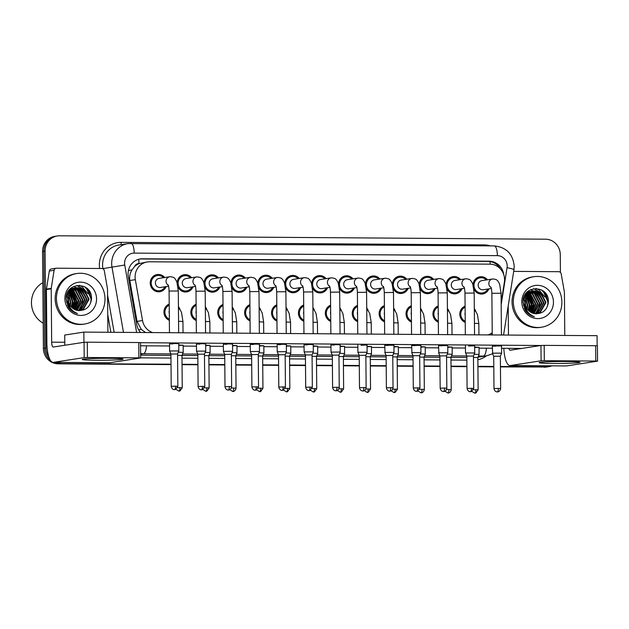 <?xml version="1.0" encoding="UTF-8"?>
<svg xmlns="http://www.w3.org/2000/svg" width="629" height="629" viewBox="0 0 629 629"><rect width="100%" height="100%" fill="white"/><g stroke="black" fill="none" stroke-linecap="round" stroke-linejoin="round"><path stroke-width="0.94" d="M438.342 322.197A8.688 8.248 -98.8 0 1 432.925 314.044A8.688 8.248 -98.8 0 1 438.201 305.961M411.437 322.009A8.688 8.248 -98.8 0 1 406.027 313.855A8.688 8.248 -98.8 0 1 411.295 305.773M384.539 321.82A8.688 8.248 -98.8 0 1 379.13 313.667A8.688 8.248 -98.8 0 1 384.398 305.584M357.642 321.631A8.688 8.248 -98.8 0 1 352.232 313.478A8.688 8.248 -98.8 0 1 357.5 305.395M330.744 321.443A8.688 8.248 -98.8 0 1 325.335 313.289A8.688 8.248 -98.8 0 1 330.602 305.207M303.846 321.262A8.688 8.248 -98.8 0 1 298.437 313.1A8.688 8.248 -98.8 0 1 303.705 305.018M276.949 321.073A8.688 8.248 -98.8 0 1 271.531 312.912A8.688 8.248 -98.8 0 1 276.807 304.837M250.043 320.884A8.688 8.248 -98.8 0 1 244.634 312.731A8.688 8.248 -98.8 0 1 249.902 304.648M223.146 320.696A8.688 8.248 -98.8 0 1 217.736 312.542A8.688 8.248 -98.8 0 1 223.004 304.46M196.248 320.507A8.688 8.248 -98.8 0 1 190.839 312.354A8.688 8.248 -98.8 0 1 196.106 304.271M169.35 320.318A8.688 8.248 -98.8 0 1 163.941 312.165A8.688 8.248 -98.8 0 1 169.209 304.082M465.24 322.386A8.688 8.248 -98.8 0 1 459.823 314.225A8.688 8.248 -98.8 0 1 465.098 306.142M461.993 288.68A8.688 8.248 -98.8 0 1 455.703 293.782A8.688 8.248 -98.8 0 1 447.046 289.073M435.095 288.491A8.688 8.248 -98.8 0 1 428.805 293.594A8.688 8.248 -98.8 0 1 420.148 288.884M408.19 288.302A8.688 8.248 -98.8 0 1 401.907 293.413A8.688 8.248 -98.8 0 1 393.251 288.695M381.292 288.113A8.688 8.248 -98.8 0 1 375.002 293.224A8.688 8.248 -98.8 0 1 366.353 288.507M354.394 287.925A8.688 8.248 -98.8 0 1 348.104 293.035A8.688 8.248 -98.8 0 1 339.456 288.318M327.497 287.744A8.688 8.248 -98.8 0 1 321.207 292.847A8.688 8.248 -98.8 0 1 312.558 288.129M300.599 287.555A8.688 8.248 -98.8 0 1 294.309 292.658A8.688 8.248 -98.8 0 1 285.66 287.94M273.701 287.367A8.688 8.248 -98.8 0 1 267.411 292.469A8.688 8.248 -98.8 0 1 258.755 287.76M246.804 287.178A8.688 8.248 -98.8 0 1 240.514 292.281A8.688 8.248 -98.8 0 1 231.857 287.571M219.898 286.989A8.688 8.248 -98.8 0 1 213.608 292.1A8.688 8.248 -98.8 0 1 204.96 287.382M193.001 286.8A8.688 8.248 -98.8 0 1 186.711 291.911A8.688 8.248 -98.8 0 1 178.062 287.194M166.103 286.612A8.688 8.248 -98.8 0 1 159.813 291.722A8.688 8.248 -98.8 0 1 150.237 283.074A8.688 8.248 -98.8 0 1 157.164 274.551A8.688 8.248 -98.8 0 1 164.704 277.523M488.89 288.868A8.688 8.248 -98.8 0 1 482.6 293.971A8.688 8.248 -98.8 0 1 473.951 289.254M501.164 302.415L504.372 282.232A15.332 14.546 81.2 0 0 504.568 279.575A15.332 14.546 81.2 0 0 489.873 264.156L149.521 261.79A15.332 14.546 81.2 0 0 147.32 261.947A15.332 14.546 81.2 0 0 135.337 279.661L142.539 320.546A15.332 14.546 81.2 0 0 152.674 332.584M134.504 266.641A15.332 14.546 -98.8 0 1 139.206 263.559L138.946 263.559A5.111 4.851 81.2 0 0 134.504 266.641L131.948 269.92C129.967 273.198 129.267 276.729 129.833 280.51L137.043 321.395L141.289 329.399L145.558 332.529M147.32 261.947L139.206 263.559M487.962 334.919A15.332 14.546 81.2 0 0 492.224 332.678M447.416 308.517A8.688 8.248 -98.8 0 1 449.043 311.591M420.518 308.328A8.688 8.248 -98.8 0 1 422.145 311.402M393.62 308.139A8.688 8.248 -98.8 0 1 395.248 311.213M366.723 307.958A8.688 8.248 -98.8 0 1 368.35 311.025M339.825 307.77A8.688 8.248 -98.8 0 1 341.453 310.836M312.928 307.581A8.688 8.248 -98.8 0 1 314.547 310.655M286.022 307.392A8.688 8.248 -98.8 0 1 287.65 310.467M259.124 307.204A8.688 8.248 -98.8 0 1 260.752 310.278M232.227 307.015A8.688 8.248 -98.8 0 1 233.854 310.089M205.329 306.826A8.688 8.248 -98.8 0 1 206.957 309.9M178.432 306.645A8.688 8.248 -98.8 0 1 180.059 309.712M474.321 308.705A8.688 8.248 -98.8 0 1 475.941 311.78M446.134 284.623A8.688 8.248 -98.8 0 1 453.053 276.611A8.688 8.248 -98.8 0 1 460.593 279.583M419.236 284.434A8.688 8.248 -98.8 0 1 426.155 276.422A8.688 8.248 -98.8 0 1 433.688 279.402M392.339 284.245A8.688 8.248 -98.8 0 1 399.258 276.233A8.688 8.248 -98.8 0 1 406.79 279.213M365.441 284.056A8.688 8.248 -98.8 0 1 372.36 276.045A8.688 8.248 -98.8 0 1 379.892 279.024M338.536 283.868A8.688 8.248 -98.8 0 1 345.463 275.864A8.688 8.248 -98.8 0 1 352.995 278.836M311.638 283.679A8.688 8.248 -98.8 0 1 318.557 275.675A8.688 8.248 -98.8 0 1 326.097 278.647M284.74 283.49A8.688 8.248 -98.8 0 1 291.659 275.486A8.688 8.248 -98.8 0 1 299.2 278.458M257.843 283.309A8.688 8.248 -98.8 0 1 264.762 275.298A8.688 8.248 -98.8 0 1 272.294 278.27M230.945 283.121A8.688 8.248 -98.8 0 1 237.864 275.109A8.688 8.248 -98.8 0 1 245.396 278.089M204.048 282.932A8.688 8.248 -98.8 0 1 210.967 274.92A8.688 8.248 -98.8 0 1 218.499 277.9M177.142 282.743A8.688 8.248 -98.8 0 1 184.069 274.731A8.688 8.248 -98.8 0 1 191.601 277.711M473.032 284.803A8.688 8.248 -98.8 0 1 479.951 276.799A8.688 8.248 -98.8 0 1 487.491 279.771M48.913 357.162A15.332 14.546 -98.8 0 1 45.956 348.01L45.107 251.018L43.833 251.215A15.332 14.546 -98.8 0 1 56.06 236.166A15.332 14.546 -98.8 0 0 43.833 251.215L44.683 348.207L43.833 251.215L42.56 251.411A15.332 14.546 -98.8 0 1 54.786 236.362L57.341 235.969A15.332 14.546 -98.8 0 1 59.543 235.804L545.563 239.193A15.332 14.546 -98.8 0 1 560.266 254.611L560.423 272.381M171.009 364.191L59.378 363.617A15.332 14.546 -98.8 0 1 53.701 362.375A15.332 14.546 -98.8 0 0 59.378 363.617L171.009 364.395L58.104 363.814A15.332 14.546 -98.8 0 1 43.401 348.403L42.56 251.411M50.32 360.26A15.332 14.546 -98.8 0 1 44.683 348.207A15.332 14.546 -98.8 0 0 50.32 360.26M551.853 365.85A15.332 14.546 -98.8 0 1 548.881 366.652A15.332 14.546 -98.8 0 1 546.68 366.809L500.44 366.699L545.406 367.006A15.332 14.546 -98.8 0 0 547.607 366.849A15.332 14.546 -98.8 0 1 545.406 367.006L500.448 366.904M493.796 366.652L477.922 366.542L493.796 366.652M466.899 366.463L451.024 366.353L466.899 366.463M440.001 366.275L424.127 366.164L440.001 366.275M413.104 366.086L397.229 365.976L413.104 366.086M386.206 365.897L370.332 365.787L386.206 365.897M359.308 365.708L343.434 365.598L359.308 365.708M332.403 365.528L316.529 365.41L332.403 365.528M305.505 365.339L289.631 365.229L305.505 365.339M278.608 365.15L262.733 365.04L278.608 365.15M251.71 364.962L235.836 364.851L251.71 364.962M224.812 364.773L208.938 364.663L224.812 364.773M197.915 364.584L182.04 364.474L197.915 364.584M548.881 366.652L546.334 367.045A15.332 14.546 -98.8 0 1 544.124 367.202M493.804 366.856L477.93 366.746M466.899 366.668L451.024 366.558M440.001 366.479L424.127 366.369M413.104 366.29L397.229 366.18M386.206 366.102L370.332 365.992M359.308 365.921L343.434 365.803M332.411 365.732L316.536 365.622M305.505 365.543L289.639 365.433M278.608 365.355L262.733 365.245M251.71 365.166L235.836 365.056M224.812 364.977L208.938 364.867M197.915 364.789L182.04 364.678M171.017 364.608L58.104 363.814M503.727 274.558A15.332 14.546 81.2 0 0 489.173 261.2L142.508 258.778A15.332 14.546 81.2 0 0 140.306 258.944A15.332 14.546 81.2 0 0 128.316 276.658L136.784 324.698A15.332 14.546 81.2 0 0 140.534 332.497M139.669 259.054A15.332 14.546 -98.8 0 1 141.226 258.975L487.9 261.397A15.332 14.546 -98.8 0 1 500.55 269.086M45.107 251.018A15.332 14.546 -98.8 0 1 57.341 235.969M60.651 363.42A15.332 14.546 -98.8 0 1 55.462 362.383M546.68 366.809L500.44 366.487M493.796 366.448L477.922 366.33M466.899 366.259L451.024 366.149M440.001 366.07L424.127 365.96M413.104 365.881L397.229 365.771M386.198 365.693L370.332 365.583M359.301 365.504L343.426 365.394M332.403 365.315L316.529 365.205M305.505 365.135L289.631 365.017M278.608 364.946L262.733 364.836M251.71 364.757L235.836 364.647M224.805 364.568L208.938 364.458M197.907 364.38L182.033 364.27M492.232 333.771A15.332 14.546 -98.8 0 1 491.335 334.942M491.359 288.483L483.253 289.733A4.6 4.364 -98.8 0 1 478.182 285.157A4.6 4.364 -98.8 0 1 481.853 280.644L492.499 279.001A4.6 4.364 -98.8 0 1 492.892 278.962M487.727 289.041A7.666 7.273 -98.8 0 1 482.443 292.965A7.666 7.273 -98.8 0 1 473.991 285.338A7.666 7.273 -98.8 0 1 480.108 277.806A7.666 7.273 -98.8 0 1 486.327 279.952M492.633 353.16L492.342 346.036L501.541 345.958L501.604 353.152L492.633 353.16M500.637 388.541C500.047 392.04 497.091 392.016 497.728 391.867L497.287 391.891A3.326 1.038 90.4 0 0 497.342 391.883A3.326 1.038 -89.6 0 0 498.349 388.408L500.637 388.541L500.354 356.226L493.71 356.289L492.405 353.239M465.177 315.357A4.6 4.364 -98.8 0 1 465.153 312.762M465.232 321.285A7.666 7.273 -98.8 0 1 460.798 314.233A7.666 7.273 -98.8 0 1 465.106 307.251M478.126 389.838L475.799 393.039L474.785 393.196A3.326 1.038 90.4 0 0 474.832 393.188A3.326 1.038 -89.6 0 0 475.846 389.713L478.126 389.838L477.843 357.531L473.464 357.414M474.651 347.074L479.039 347.255L479.101 354.457L474.172 354.276M464.461 288.294L456.355 289.544A4.6 4.364 -98.8 0 1 451.284 284.968A4.6 4.364 -98.8 0 1 454.956 280.455L465.602 278.812A4.6 4.364 -98.8 0 1 465.987 278.773M460.829 288.86A7.666 7.273 -98.8 0 1 455.545 292.776A7.666 7.273 -98.8 0 1 447.093 285.149A7.666 7.273 -98.8 0 1 453.21 277.617A7.666 7.273 -98.8 0 1 459.429 279.763M465.735 352.971L466.812 356.1L473.456 356.038L474.706 352.963L465.735 352.971M437.564 288.113L429.458 289.356A4.6 4.364 -98.8 0 1 424.386 284.78A4.6 4.364 -98.8 0 1 428.058 280.267L438.704 278.623A4.6 4.364 -98.8 0 1 439.089 278.584M433.931 288.672A7.666 7.273 -98.8 0 1 428.648 292.587A7.666 7.273 -98.8 0 1 420.196 284.961A7.666 7.273 -98.8 0 1 426.313 277.436A7.666 7.273 -98.8 0 1 432.532 279.575M438.838 352.79L438.547 345.659L447.746 345.58L447.809 352.775L438.838 352.79M446.834 388.164C446.252 391.663 443.288 391.647 443.925 391.49L443.492 391.513A3.326 1.038 90.4 0 0 443.547 391.513A3.326 1.038 -89.6 0 0 444.554 388.03L446.834 388.164L446.551 355.849L439.907 355.912L438.61 352.861M410.666 287.925L402.56 289.175A4.6 4.364 -98.8 0 1 397.489 284.599A4.6 4.364 -98.8 0 1 401.153 280.078L411.806 278.435A4.6 4.364 -98.8 0 1 412.192 278.395M407.034 288.483A7.666 7.273 -98.8 0 1 401.75 292.399A7.666 7.273 -98.8 0 1 393.298 284.772A7.666 7.273 -98.8 0 1 399.415 277.247A7.666 7.273 -98.8 0 1 405.634 279.386M411.94 352.602L411.641 345.47L420.84 345.392L420.903 352.594L411.94 352.602M419.936 387.975L417.609 391.175L416.595 391.324A3.326 1.038 90.4 0 0 416.642 391.324A3.326 1.038 -89.6 0 0 417.648 387.849L419.936 387.975L419.653 355.668L413.009 355.723L411.712 352.672M383.761 287.736L375.655 288.986A4.6 4.364 -98.8 0 1 370.591 284.41A4.6 4.364 -98.8 0 1 374.255 279.889L384.909 278.254A4.6 4.364 -98.8 0 1 385.294 278.207M380.136 288.294A7.666 7.273 -98.8 0 1 374.853 292.21A7.666 7.273 -98.8 0 1 366.4 284.583A7.666 7.273 -98.8 0 1 372.517 277.059A7.666 7.273 -98.8 0 1 378.729 279.205M385.034 352.413L384.744 345.282L393.943 345.203L394.006 352.405L385.034 352.413M393.039 387.786C392.457 391.285 389.493 391.269 390.129 391.112L389.697 391.144A3.326 1.038 90.4 0 0 389.744 391.136A3.326 1.038 -89.6 0 0 390.751 387.661L393.039 387.786L392.755 355.479L386.112 355.534L384.806 352.484M438.279 315.176A4.6 4.364 -98.8 0 1 438.256 312.574M438.327 321.097A7.666 7.273 -98.8 0 1 433.9 314.044A7.666 7.273 -98.8 0 1 438.209 307.062M451.229 389.65C450.647 393.149 447.683 393.133 448.32 392.976L447.887 393.007A3.326 1.038 90.4 0 0 447.934 392.999A3.326 1.038 -89.6 0 0 448.941 389.524L451.229 389.65L450.946 357.343L446.566 357.233M447.754 346.886L452.133 347.066L452.196 354.269L447.274 354.088M411.382 314.987A4.6 4.364 -98.8 0 1 411.358 312.385M411.429 320.908A7.666 7.273 -98.8 0 1 407.002 313.863A7.666 7.273 -98.8 0 1 411.311 306.873M424.331 389.469C423.749 392.968 420.785 392.944 421.422 392.795L420.99 392.818A3.326 1.038 90.4 0 0 421.037 392.811A3.326 1.038 -89.6 0 0 422.043 389.335L424.331 389.469L424.048 357.154L419.669 357.044M420.856 346.705L425.235 346.886L425.298 354.08L420.376 353.907M384.476 314.799A4.6 4.364 -98.8 0 1 384.461 312.196M384.531 320.719A7.666 7.273 -98.8 0 1 380.105 313.674A7.666 7.273 -98.8 0 1 384.405 306.685M397.434 389.28L395.106 392.48L394.084 392.63A3.326 1.038 90.4 0 0 394.139 392.622A3.326 1.038 -89.6 0 0 395.146 389.147L397.434 389.28L397.151 356.965L392.771 356.855M393.958 346.516L398.338 346.697L398.401 353.891L393.471 353.718M565.943 361.494A20.442 0.975 -0.5 0 1 579.938 362.218A20.442 0.975 -0.5 0 1 553.19 363.46A20.442 0.975 -0.5 0 1 539.195 362.579A20.442 0.975 -0.5 0 1 565.943 361.494M513.704 271.382L558.772 271.697A2.555 2.422 81.2 0 1 561.178 273.819L564.37 291.935A2.555 2.422 81.2 0 1 564.41 292.375L564.787 335.454M503.672 334.4L503.68 335.029M503.829 348.317A20.442 6.376 -89.6 0 0 510.009 365.559L566.328 365.944A20.442 6.376 -89.6 0 0 566.65 365.921L597.55 361.14L595.789 361.046L595.655 345.73L597.416 345.832L597.55 361.14M510.009 365.559A20.442 6.376 -89.6 0 0 510.331 365.535L541.097 360.787L540.964 345.478L510.198 350.219A5.111 1.596 90.4 0 1 510.119 350.227A5.111 1.596 90.4 0 1 508.9 348.356M540.964 345.478L544.187 345.368L544.321 360.684L595.789 361.046M544.321 360.684L541.097 360.787M544.187 345.368L595.655 345.73M508.468 335.06L508.208 305.875M109.053 358.31A20.442 0.975 -0.5 0 1 123.048 359.033A20.442 0.975 -0.5 0 1 96.3 360.275A20.442 0.975 -0.5 0 1 82.305 359.395A20.442 0.975 -0.5 0 1 109.053 358.31M51.232 288.357A2.555 2.422 81.2 0 0 51.201 288.797L46.412 289.537A2.555 2.422 -98.8 0 1 46.452 289.088L51.232 288.357L54.11 270.289A2.555 2.422 81.2 0 1 56.476 268.198L101.882 268.512A2.555 2.422 81.2 0 1 104.288 270.635L107.48 288.75A2.555 2.422 81.2 0 1 107.52 289.191L107.897 332.269M46.412 289.537L46.884 342.907A20.442 6.376 -89.6 0 0 53.119 362.367A20.442 6.376 -89.6 0 0 53.434 362.343L84.207 357.602L84.074 342.286L53.3 347.035A5.111 1.596 90.4 0 1 53.221 347.035A5.111 1.596 90.4 0 1 51.664 342.176L51.201 288.797M46.452 289.088L49.321 271.02A2.555 2.422 -98.8 0 1 51.326 268.96L56.115 268.221M53.119 362.367L109.438 362.76A20.442 6.376 -89.6 0 0 109.76 362.736L140.66 357.956L138.899 357.854L138.765 342.546L140.526 342.64L140.66 357.956M84.074 342.286L87.297 342.184L87.431 357.5L138.899 357.854M87.431 357.5L84.207 357.602M87.297 342.184L138.765 342.546M513.335 301.802A25.553 24.248 -98.8 0 1 533.722 276.713A25.553 24.248 -98.8 0 1 561.894 302.14A25.553 24.248 -98.8 0 1 541.506 327.222A25.553 24.248 -98.8 0 1 513.335 301.802M541.506 327.222L540.232 327.418A25.553 24.248 -98.8 0 1 512.061 301.999A25.553 24.248 -98.8 0 1 532.449 276.909L533.722 276.713M529.115 295.032A22.998 21.818 -98.8 0 1 532.04 306.347A22.998 21.818 -98.8 0 1 531.772 310.168M524.303 308.407L527.959 312.204M536.466 313.816L539.761 312.527L545.5 302.525L540.264 292.438L533.573 290.905M523.045 302.447L527.188 311.151M536.553 313.824L540.272 312.448L546.011 302.447L540.767 292.359L533.832 290.865L530.129 292.233L525.073 301.212A11.55 10.96 -98.8 0 0 525.042 302.14A11.55 10.96 -98.8 0 0 535.342 313.722C542.858 313.808 547.199 309.987 548.354 302.25C549.612 284.379 522.188 284.599 523.045 301.967L525.176 310.152C527.432 313.651 530.506 315.86 534.406 316.772C527.841 313.942 524.68 309.059 524.932 302.132L525.073 301.212M535.735 313.769L537.74 312.841L543.48 302.832L538.235 292.752L532.574 291.141M535.947 313.785L538.243 312.762L543.983 302.753L538.746 292.674L532.826 291.07M534.76 313.659L535.711 313.156L541.451 303.147L536.215 293.059L531.591 291.486M535.02 313.69L536.222 313.077L541.954 303.068L536.718 292.988L531.835 291.392M533.707 313.454L539.43 303.461L534.186 293.373L530.624 291.942M533.974 313.517L539.934 303.382L534.697 293.295L530.868 291.817M532.637 313.132L537.402 303.768L532.165 293.688L529.673 292.532M532.905 313.226L537.905 303.689L532.669 293.609L529.909 292.375M531.544 312.676L535.381 304.082L530.137 293.995L528.753 293.256M531.819 312.802L535.884 304.004L530.648 293.924L528.981 293.059M530.436 312.055L533.353 304.397L527.857 294.152M530.711 312.228L533.856 304.318L528.077 293.908M529.288 311.213L531.324 304.703L526.992 295.26M529.579 311.449L531.835 304.625L527.204 294.962M526.74 312.243L527.181 311.646M528.101 310.073L529.303 305.018L526.174 296.691M528.399 310.396L529.807 304.939L526.371 296.298M525.75 311.009L525.986 310.569M526.182 310.16L526.363 309.751M526.835 308.375L527.275 305.332L525.451 298.689M526.009 311.355L526.292 310.875M527.165 308.878L527.786 305.254L525.616 298.107M524.877 308.438L525.199 306.59M525.215 308.949L525.522 307.746M525.742 306.087L525.066 301.283M523.729 306.056L523.053 301.629M533.832 290.865L529.626 292.312L524.562 302.211M532.315 291.148L531.552 291.219M532.566 291.085L527.597 292.619L524.908 295.032M531.804 291.172L528.108 292.54L523.218 299.954M531.332 291.471L530.554 291.455M530.294 291.463L529.524 291.526M530.546 291.4L527.071 292.171M531.576 291.376L530.797 291.384M529.783 291.486L526.811 292.446L527.621 292.611M530.357 291.895L529.571 291.801M529.303 291.777L528.525 291.77M528.266 291.777L527.503 291.84M530.601 291.777L529.815 291.699M529.547 291.691L528.777 291.699M528.517 291.714L527.393 291.864M529.406 292.446L528.604 292.257M528.336 292.21L527.542 292.108M529.642 292.296L528.84 292.131M528.572 292.092L527.786 292.013M528.478 293.138L527.652 292.839M527.377 292.76L526.677 292.587M528.706 292.949L527.888 292.682M527.566 293.987L526.725 293.57M527.794 293.759L526.953 293.373M526.677 293.263L526.229 293.106M526.693 295.04L525.828 294.458M526.913 294.749L526.048 294.223M525.868 296.377L524.963 295.575M526.072 296.007L525.176 295.268M525.113 298.185L524.154 297.006M525.294 297.666L524.35 296.605M524.562 301.362L523.422 299.003M524.649 300.261L523.595 298.421M553.449 302.077A16.661 15.811 -98.8 0 1 537.764 318.612A16.661 15.811 -98.8 0 1 521.787 301.857A16.661 15.811 -98.8 0 1 537.473 285.322A16.661 15.811 -98.8 0 1 553.449 302.077M531.599 311.135A22.998 21.818 -98.8 0 1 531.285 312.542M530.601 314.736A22.998 21.818 -98.8 0 1 530.412 315.231M530.176 311.882L531.717 306.119M530.648 299.152L527.652 294.388M527.424 294.144L526.913 293.649M536.466 313.486L537.284 312.361M537.74 311.63L539.816 304.868M538.746 297.91L535.012 292.406M534.43 291.887L533.478 291.164M533.18 290.968L530.624 289.631M540.775 297.596L537.04 292.092M536.451 291.581L535.499 290.85M542.796 297.281L539.061 291.777M538.479 291.266L533.636 288.648M544.824 296.967L538.998 289.859L536.018 288.452M547.521 306.197L547.953 302.683L546.302 295.433L541.553 289.898M528.942 310.915L529.98 305.45L526.732 295.661M530.349 312L532.008 305.136L527.786 294.223M532.197 312.031L534.029 304.829L529.563 293.657M548.118 304.122L548.205 302.643L543.094 290.873M56.445 298.618A25.553 24.248 -98.8 0 1 76.832 273.529A25.553 24.248 -98.8 0 1 104.996 298.956A25.553 24.248 -98.8 0 1 84.616 324.037A25.553 24.248 -98.8 0 1 56.445 298.618M84.616 324.037L83.343 324.234A25.553 24.248 -98.8 0 1 55.171 298.814A25.553 24.248 -98.8 0 1 75.551 273.725L76.832 273.529M43.181 323.204A22.998 21.818 -98.8 0 1 31.45 302.856A22.998 21.818 -98.8 0 1 42.827 282.673M72.225 291.848A22.998 21.818 -98.8 0 1 75.15 303.162A22.998 21.818 -98.8 0 1 74.875 306.983M67.413 305.222L71.069 309.012M79.569 310.632L82.871 309.342L88.61 299.333L83.374 289.254L76.683 287.72M66.147 299.262L70.299 307.966M79.663 310.632L83.374 309.264L89.114 299.255L83.877 289.175L76.935 287.681L73.239 289.049L68.176 298.028A11.55 10.96 -98.8 0 0 68.152 298.956A11.55 10.96 -98.8 0 0 78.452 310.537C85.969 310.624 90.309 306.803 91.464 299.058C92.722 281.187 65.298 281.415 66.155 298.783L68.286 306.968C70.542 310.467 73.617 312.676 77.516 313.588C70.943 310.757 67.783 305.875 68.034 298.94L68.176 298.028M78.845 310.584L80.842 309.657L86.582 299.648L81.345 289.568L75.684 287.956M79.057 310.6L81.353 309.578L87.093 299.569L81.856 289.489L75.936 287.885M77.862 310.467L78.822 309.971L84.561 299.962L79.325 289.875L74.702 288.302M78.13 310.506L79.325 309.893L85.064 299.884L79.828 289.796L74.945 288.208M76.817 310.27L82.533 300.269L77.296 290.189L73.735 288.758M77.076 310.333L83.044 300.198L77.799 290.111L73.97 288.632M75.739 309.948L80.512 300.583L75.276 290.504L72.783 289.348M76.015 310.042L81.015 300.505L75.779 290.425L73.019 289.183M74.654 309.492L78.483 300.898L73.247 290.81L71.855 290.071M74.93 309.617L78.995 300.819L73.75 290.732L72.091 289.875M73.538 308.87L76.463 301.212L70.959 290.968M73.821 309.043L76.966 301.134L71.179 290.724M72.398 308.029L74.434 301.519L70.102 292.076M72.689 308.265L74.945 301.44L70.314 291.777M69.85 309.059L70.291 308.462M71.211 306.889L72.414 301.834L69.284 293.507M71.509 307.211L72.917 301.755L69.481 293.114M68.86 307.817L69.088 307.384M69.284 306.976L69.465 306.559M69.945 305.191L70.385 302.148L68.553 295.504M69.119 308.171L69.394 307.683M70.267 305.694L70.888 302.069L68.726 294.922M67.987 305.254L68.309 303.406M68.325 305.765L68.632 304.562M68.844 302.903L68.176 298.099M66.839 302.871L66.163 298.437M76.935 287.681L72.736 289.128L67.673 299.027M75.425 287.964L74.662 288.035M75.677 287.901L70.707 289.434L68.018 291.848M74.914 287.988L71.211 289.356L66.32 296.77M74.434 288.279L73.656 288.271M73.404 288.279L72.634 288.341M73.648 288.216L70.181 288.986M74.686 288.192L73.907 288.2M72.885 288.302L69.921 289.261L70.723 289.426M73.467 288.711L72.673 288.617M72.414 288.593L71.635 288.577M71.376 288.585L70.613 288.656M73.711 288.593L72.917 288.514M72.657 288.507L71.879 288.514M71.627 288.53L70.503 288.68M72.516 289.261L71.706 289.073M71.439 289.026L70.652 288.923M72.752 289.112L71.95 288.947M71.682 288.908L70.896 288.829M71.58 289.953L70.763 289.654M70.487 289.576L69.788 289.403M71.816 289.765L70.991 289.497M70.676 290.802L69.835 290.378M70.896 290.574L70.063 290.189M69.788 290.079L69.339 289.922M69.803 291.856L68.938 291.274M70.016 291.565L69.159 291.038M68.978 293.185L68.074 292.391M69.174 292.823L68.286 292.084M68.215 295.001L67.256 293.822M68.396 294.482L67.46 293.421M67.673 298.177L66.532 295.819M67.759 297.077L66.698 295.237M96.552 298.893A16.661 15.811 -98.8 0 1 80.866 315.428A16.661 15.811 -98.8 0 1 64.889 298.673A16.661 15.811 -98.8 0 1 80.575 282.138A16.661 15.811 -98.8 0 1 96.552 298.893M74.709 307.951A22.998 21.818 -98.8 0 1 74.395 309.358M73.711 311.552A22.998 21.818 -98.8 0 1 73.522 312.047M73.279 308.697L74.827 302.934M73.758 295.968L70.755 291.203M70.527 290.96L70.023 290.464M79.576 310.301L80.394 309.177M80.85 308.446L82.926 301.684M81.856 294.718L78.122 289.222M77.54 288.703L76.581 287.98M76.29 287.775L73.735 286.447M83.877 294.411L80.142 288.908M79.561 288.397L78.609 287.665M85.906 294.097L82.171 288.593M81.589 288.082L76.738 285.464M87.926 293.782L82.1 286.675L79.128 285.267M90.623 303.013L91.063 299.498L89.404 292.249L84.663 286.714M72.052 307.73L73.09 302.266L69.843 292.477M73.459 308.815L75.118 301.951L70.896 291.038M75.299 308.847L77.139 301.645L72.665 290.472M91.229 300.937L91.315 299.459L86.197 287.681M178.762 345.014L183.149 345.195L178.77 345.455M205.667 345.203L210.047 345.384L205.667 345.636M232.565 345.392L236.944 345.573L232.565 345.824M259.462 345.573L263.842 345.753L259.462 346.013M286.36 345.761L290.74 345.942L286.368 346.202M175.585 343.52L178.754 343.701L178.817 350.903L169.618 350.99L169.555 343.788L175.585 343.52M202.491 343.709L205.652 343.89L205.714 351.092L196.515 351.171L196.452 343.977L202.491 343.709M229.388 343.898L232.549 344.079L232.612 351.281L223.413 351.359L223.35 344.157L229.388 343.898M256.286 344.087L259.447 344.267L259.51 351.462L250.311 351.548L250.248 344.346L256.286 344.087M283.184 344.275L286.352 344.456L286.415 351.65L277.216 351.737L277.153 344.535L283.184 344.275M313.258 345.95L317.645 346.131L313.266 346.39M340.155 346.139L344.543 346.32L340.163 346.579M367.061 346.327L371.44 346.508L367.061 346.768M310.081 344.464L313.25 344.645L313.313 351.839L304.114 351.925L304.051 344.723L310.081 344.464M336.979 344.653L340.147 344.834L340.21 352.028L331.011 352.114L330.948 344.912L336.979 344.653M398.338 346.697L393.958 346.949M425.235 346.886L420.856 347.137M452.133 347.066L447.762 347.326M468.605 346.029L474.643 345.769L474.706 352.963M361.015 345.282L367.045 345.014L367.108 352.216L357.909 352.295L359.214 355.354L365.858 355.291L367.108 352.216M479.039 347.255L474.659 347.515M83.854 332.104L83.948 342.31L64.811 345.258L64.724 335.053L83.854 332.104L597.07 335.682L597.157 345.777M140.526 342.703L540.838 345.494M521.708 348.442L501.557 348.301M492.358 348.238L479.046 348.144M465.46 348.049L452.141 347.955M438.562 347.861L425.243 347.774M411.665 347.68L398.346 347.585M384.767 347.491L371.448 347.397M357.87 347.302L344.55 347.208M330.964 347.114L317.653 347.019M304.066 346.925L290.747 346.831M277.169 346.736L263.85 346.65M250.271 346.548L236.952 346.461M223.374 346.367L210.055 346.272M196.476 346.178L183.157 346.084M169.571 345.989L140.55 345.785M495.503 346.217L492.342 346.036M441.707 345.84L438.547 345.659M414.81 345.651L411.641 345.47M387.912 345.47L384.744 345.282M334.109 345.093L330.948 344.912M307.211 344.904L304.051 344.723M280.314 344.716L277.153 344.535M253.416 344.527L250.248 344.346M226.519 344.338L223.35 344.157M199.621 344.157L196.452 343.977M172.716 343.969L169.555 343.788M356.863 287.547L348.757 288.797A4.6 4.364 -98.8 0 1 343.686 284.222A4.6 4.364 -98.8 0 1 347.357 279.708L358.011 278.065A4.6 4.364 -98.8 0 1 358.396 278.026M353.239 288.106A7.666 7.273 -98.8 0 1 347.947 292.021A7.666 7.273 -98.8 0 1 339.503 284.394A7.666 7.273 -98.8 0 1 345.612 276.87A7.666 7.273 -98.8 0 1 351.831 279.017M329.966 287.359L321.859 288.609A4.6 4.364 -98.8 0 1 316.788 284.033A4.6 4.364 -98.8 0 1 320.46 279.52L331.106 277.876A4.6 4.364 -98.8 0 1 331.499 277.837M326.333 287.917A7.666 7.273 -98.8 0 1 321.049 291.832A7.666 7.273 -98.8 0 1 312.597 284.206A7.666 7.273 -98.8 0 1 318.714 276.681A7.666 7.273 -98.8 0 1 324.934 278.828M339.243 387.417C338.654 390.916 335.697 390.892 336.334 390.743L335.894 390.766A3.326 1.038 90.4 0 0 335.949 390.758A3.326 1.038 -89.6 0 0 336.955 387.283L339.243 387.417L338.96 355.102L332.316 355.165L331.011 352.114M303.068 287.17L294.962 288.42A4.6 4.364 -98.8 0 1 289.89 283.844A4.6 4.364 -98.8 0 1 293.562 279.331L304.208 277.688A4.6 4.364 -98.8 0 1 304.593 277.648M299.435 287.728A7.666 7.273 -98.8 0 1 294.152 291.652A7.666 7.273 -98.8 0 1 285.7 284.025A7.666 7.273 -98.8 0 1 291.817 276.493A7.666 7.273 -98.8 0 1 298.036 278.639M312.346 387.228L310.011 390.428L308.996 390.578A3.326 1.038 90.4 0 0 309.051 390.57A3.326 1.038 -89.6 0 0 310.058 387.094L312.346 387.228L312.063 354.913L305.419 354.976L304.114 351.925M357.579 314.61A4.6 4.364 -98.8 0 1 357.555 312.008M357.634 320.531A7.666 7.273 -98.8 0 1 353.199 313.486A7.666 7.273 -98.8 0 1 357.508 306.496M370.253 356.785L365.874 356.667M371.44 346.508L371.503 353.702L366.573 353.529M330.681 314.421A4.6 4.364 -98.8 0 1 330.657 311.819M330.736 320.342A7.666 7.273 -98.8 0 1 326.302 313.297A7.666 7.273 -98.8 0 1 330.61 306.307M343.631 388.903L341.303 392.103L340.289 392.252A3.326 1.038 90.4 0 0 340.344 392.252A3.326 1.038 -89.6 0 0 341.35 388.769L343.631 388.903L343.355 356.588L338.968 356.478M359.23 356.698L343.355 356.588L344.606 353.514L339.676 353.341M303.783 314.233A4.6 4.364 -98.8 0 1 303.76 311.63M303.838 320.161A7.666 7.273 -98.8 0 1 299.404 313.108A7.666 7.273 -98.8 0 1 303.713 306.119M316.733 388.714L314.406 391.914L313.391 392.064A3.326 1.038 90.4 0 0 313.446 392.064A3.326 1.038 -89.6 0 0 314.453 388.588L316.733 388.714L316.45 356.407L312.07 356.289M332.324 356.509L316.458 356.399L317.708 353.333L312.778 353.152M276.17 286.981L268.064 288.231A4.6 4.364 -98.8 0 1 262.993 283.655A4.6 4.364 -98.8 0 1 266.665 279.142L277.31 277.499A4.6 4.364 -98.8 0 1 277.696 277.46M272.538 287.547A7.666 7.273 -98.8 0 1 267.254 291.463A7.666 7.273 -98.8 0 1 258.802 283.836A7.666 7.273 -98.8 0 1 264.919 276.312A7.666 7.273 -98.8 0 1 271.138 278.45M285.44 387.039L283.113 390.239L282.099 390.389A3.326 1.038 90.4 0 0 282.154 390.389A3.326 1.038 -89.6 0 0 283.16 386.906L285.44 387.039L285.165 354.725L278.521 354.787L277.216 351.737M285.165 354.725L286.415 351.65M249.273 286.8L241.166 288.043A4.6 4.364 -98.8 0 1 236.095 283.467A4.6 4.364 -98.8 0 1 239.759 278.954L250.413 277.31A4.6 4.364 -98.8 0 1 250.798 277.271M245.64 287.359A7.666 7.273 -98.8 0 1 240.357 291.274A7.666 7.273 -98.8 0 1 231.904 283.648A7.666 7.273 -98.8 0 1 238.021 276.123A7.666 7.273 -98.8 0 1 244.241 278.262M259.51 351.469L258.26 354.544L251.616 354.599L250.318 351.548M222.367 286.612L214.261 287.862A4.6 4.364 -98.8 0 1 209.198 283.286A4.6 4.364 -98.8 0 1 212.861 278.765L223.515 277.122A4.6 4.364 -98.8 0 1 223.9 277.082M218.743 287.17A7.666 7.273 -98.8 0 1 213.459 291.085A7.666 7.273 -98.8 0 1 205.007 283.459A7.666 7.273 -98.8 0 1 211.124 275.934A7.666 7.273 -98.8 0 1 217.335 278.081M231.645 386.662C231.063 390.161 228.099 390.145 228.736 389.988L228.303 390.011A3.326 1.038 90.4 0 0 228.351 390.011A3.326 1.038 -89.6 0 0 229.357 386.536L231.645 386.662L231.362 354.355L224.718 354.41L223.413 351.359M195.47 286.423L187.363 287.673A4.6 4.364 -98.8 0 1 182.292 283.097A4.6 4.364 -98.8 0 1 185.964 278.576L196.618 276.941A4.6 4.364 -98.8 0 1 197.003 276.894M191.845 286.981A7.666 7.273 -98.8 0 1 186.554 290.897A7.666 7.273 -98.8 0 1 178.109 283.27A7.666 7.273 -98.8 0 1 184.218 275.746A7.666 7.273 -98.8 0 1 190.438 277.892M204.747 386.473L202.42 389.673L201.398 389.831A3.326 1.038 90.4 0 0 201.453 389.823A3.326 1.038 -89.6 0 0 202.459 386.348L204.747 386.473L204.464 354.166L197.821 354.221L196.515 351.171M168.572 286.234L160.466 287.484A4.6 4.364 -98.8 0 1 155.394 282.908A4.6 4.364 -98.8 0 1 159.066 278.395L169.712 276.752A4.6 4.364 -98.8 0 1 170.105 276.713M164.94 286.793A7.666 7.273 -98.8 0 1 159.656 290.708A7.666 7.273 -98.8 0 1 151.204 283.081A7.666 7.273 -98.8 0 1 157.321 275.557A7.666 7.273 -98.8 0 1 163.54 277.704M177.85 386.292L175.515 389.485L174.5 389.642A3.326 1.038 90.4 0 0 174.555 389.634A3.326 1.038 -89.6 0 0 175.562 386.159L177.85 386.292L177.567 353.978L170.923 354.041L169.618 350.99M276.886 314.044A4.6 4.364 -98.8 0 1 276.862 311.449M276.933 319.972A7.666 7.273 -98.8 0 1 272.506 312.92A7.666 7.273 -98.8 0 1 276.815 305.938M289.835 388.525L287.508 391.725L286.494 391.883A3.326 1.038 90.4 0 0 286.541 391.875A3.326 1.038 -89.6 0 0 287.547 388.4L289.835 388.525L289.552 356.218L285.173 356.1M290.74 345.942L290.802 353.144L285.881 352.963M249.988 313.863A4.6 4.364 -98.8 0 1 249.965 311.261M250.035 319.784A7.666 7.273 -98.8 0 1 245.609 312.731A7.666 7.273 -98.8 0 1 249.917 305.749M262.938 388.345L260.61 391.537L259.596 391.694A3.326 1.038 90.4 0 0 259.643 391.686A3.326 1.038 -89.6 0 0 260.65 388.211L262.938 388.345L262.655 356.03L258.275 355.92M263.842 345.753L263.905 352.955L258.983 352.775M223.083 313.674A4.6 4.364 -98.8 0 1 223.067 311.072M223.138 319.595A7.666 7.273 -98.8 0 1 218.711 312.55A7.666 7.273 -98.8 0 1 223.012 305.56M236.04 388.156C235.45 391.655 232.494 391.631 233.131 391.482L232.691 391.505A3.326 1.038 90.4 0 0 232.746 391.497A3.326 1.038 -89.6 0 0 233.752 388.022L236.04 388.156L235.757 355.841L231.378 355.731M251.631 355.951L235.757 355.841L237.007 352.767L232.077 352.594M196.185 313.486A4.6 4.364 -98.8 0 1 196.162 310.883M196.24 319.406A7.666 7.273 -98.8 0 1 191.806 312.361A7.666 7.273 -98.8 0 1 196.114 305.372M209.143 387.967L206.807 391.167L205.793 391.317A3.326 1.038 90.4 0 0 205.848 391.309A3.326 1.038 -89.6 0 0 206.855 387.834L209.143 387.967L208.859 355.652L204.48 355.542M210.047 345.384L210.11 352.578L205.18 352.405M169.287 313.297A4.6 4.364 -98.8 0 1 169.264 310.695M169.343 319.218A7.666 7.273 -98.8 0 1 164.908 312.173A7.666 7.273 -98.8 0 1 169.217 305.183M182.245 387.779L179.91 390.979L178.895 391.128A3.326 1.038 90.4 0 0 178.951 391.128A3.326 1.038 -89.6 0 0 179.957 387.645L182.245 387.779L181.962 355.464L177.575 355.354M183.149 345.195L183.212 352.389L178.282 352.216M128.418 270.541L131.948 269.92M490.211 264.164A15.332 4.78 -89.6 0 0 490.015 261.57M138.647 329.863L141.289 329.399M138.946 263.559A15.332 4.78 -89.6 0 0 138.718 259.282M137.043 321.395L142.539 320.546M129.833 280.51L135.337 279.661M43.401 348.403L45.956 348.01M487.9 261.397L489.173 261.2M501.179 304.578L507.053 267.687A10.221 9.702 81.2 0 0 507.186 265.918A10.221 9.702 81.2 0 0 497.382 255.641L134.197 253.11A10.221 9.702 81.2 0 0 124.581 263.252A10.221 9.702 81.2 0 0 124.739 265.021L136.627 332.466M494.103 245.923A10.221 3.192 90.4 0 1 494.268 245.908A10.221 3.192 90.4 0 1 497.382 255.641M123.488 332.379L112.001 267.223A20.442 19.397 -98.8 0 1 111.679 263.677A20.442 19.397 -98.8 0 1 127.986 243.604L118.897 245.003A20.442 19.397 81.2 0 0 102.59 265.076A20.442 19.397 81.2 0 0 102.92 268.622L102.944 268.78M102.684 268.662L124.739 265.021M99.626 268.497A22.998 21.818 -98.8 0 1 121.012 242.362L484.196 244.893A2.555 0.794 -89.6 0 0 484.267 245.845M484.196 244.893A22.998 21.818 -98.8 0 1 490.416 245.884M486.429 348.199A10.221 3.192 90.4 0 1 483.426 356.1A20.442 19.397 -98.8 0 0 486.359 355.888A22.998 21.818 -98.8 0 1 477.867 359.757M466.844 360.134L450.969 360.024M439.946 359.945L424.072 359.835M413.049 359.757L397.174 359.646M386.151 359.568L370.277 359.458M359.245 359.379L343.379 359.269M332.348 359.19L316.473 359.08M305.45 359.002L289.576 358.892M278.553 358.821L262.678 358.711M251.655 358.632L235.781 358.522M224.757 358.444L208.883 358.333M197.86 358.255L181.985 358.145M170.954 358.066L140.66 357.854M110.853 332.285L107.74 314.618M478.441 356.069L483.426 356.1L478.095 356.926M107.575 295.032L114.14 332.309M170.876 353.923L143.53 353.734L140.621 354.182M146.533 345.824A10.221 3.192 90.4 0 1 143.53 353.734A20.442 19.397 -98.8 0 1 140.621 353.482M466.757 355.983L451.543 355.88M439.86 355.802L424.646 355.692M412.962 355.613L397.748 355.503M386.064 355.424L370.851 355.314M359.167 355.236L343.945 355.126M332.269 355.047L317.047 354.945M305.372 354.858L290.15 354.756M278.466 354.67L263.252 354.567M251.569 354.489L236.355 354.379M224.671 354.3L209.457 354.19M197.773 354.111L182.552 354.001M140.637 355.173L170.931 355.385M183.212 352.397L181.962 355.464L197.836 355.574M210.11 352.586L208.859 355.652L224.734 355.762M263.905 352.955L262.655 356.03L278.529 356.14M290.802 353.144L289.552 356.218L305.427 356.329M370.536 389.092L368.201 392.292L367.187 392.441A3.326 1.038 90.4 0 0 367.242 392.441A3.326 1.038 -89.6 0 0 368.248 388.958L370.536 389.092L370.253 356.777L386.127 356.887M398.401 353.899L397.151 356.965L413.025 357.075M425.298 354.088L424.048 357.154L439.923 357.264M452.196 354.269L450.946 357.343L466.82 357.453M121.012 242.362A2.555 0.794 -89.6 0 0 121.499 244.602M130.918 243.392A10.221 3.192 90.4 0 1 131.084 243.376A10.221 3.192 90.4 0 1 134.197 253.11M507.053 267.687A10.221 1.038 9 0 1 513.956 269.786L503.57 335.029M141.226 258.975L142.508 258.778M491.076 287.524A4.6 4.364 -98.8 0 1 492.499 279.001L493.026 278.946C497.099 279.598 497.287 279.661 499.646 284.174L501.077 293.224L491.878 293.303L492.248 334.95M498.349 388.408L493.993 388.596L493.71 356.281M474.329 310.239L475.846 311.646L477.395 314.469L478.826 323.518L474.447 323.337M475.846 389.713L473.448 389.736M471.451 388.219A3.326 1.038 -89.6 0 1 470.445 391.702A3.326 1.038 90.4 0 1 470.39 391.702L471.404 391.553L473.731 388.352L467.095 388.408L466.812 356.1M464.178 287.335A4.6 4.364 -98.8 0 1 465.602 278.812L466.128 278.757C470.201 279.41 470.39 279.473 472.749 283.986L474.18 293.035L464.98 293.114L465.342 334.762M437.281 287.154A4.6 4.364 -98.8 0 1 438.704 278.623L439.231 278.568C443.296 279.221 443.492 279.284 445.851 283.797L447.282 292.847L438.083 292.933L438.444 334.573M444.554 388.03L440.19 388.219L439.907 355.912M410.383 286.966A4.6 4.364 -98.8 0 1 411.806 278.435L412.325 278.38C416.398 279.032 416.587 279.095 418.945 283.608L420.384 292.658L411.185 292.744L411.547 334.384M417.648 387.849L413.292 388.038L413.009 355.723M383.486 286.777A4.6 4.364 -98.8 0 1 384.909 278.254L385.428 278.199C389.5 278.851 389.689 278.906 392.048 283.42L393.487 292.477L384.288 292.556L384.649 334.196M390.751 387.661L386.395 387.849L386.112 355.534M447.431 310.05L448.941 311.457L450.498 314.28L451.929 323.33L447.549 323.149M448.941 389.524L446.551 389.548M420.534 309.861L422.043 311.269L423.592 314.091L425.031 323.149L420.652 322.968M422.043 389.335L419.645 389.359M393.636 309.672L395.146 311.088L396.695 313.902L398.133 322.96L393.746 322.779M395.146 389.147L392.748 389.178M510.331 365.535L566.65 365.921M53.434 362.343L109.76 362.736M51.664 342.176L64.787 342.262M54.11 270.289L49.321 271.02M363.853 387.472A3.326 1.038 -89.6 0 1 362.847 390.947A3.326 1.038 90.4 0 1 362.791 390.955L363.232 390.923C362.595 391.081 365.551 391.096 366.141 387.598L359.497 387.661L359.214 355.346M356.588 286.588A4.6 4.364 -98.8 0 1 358.011 278.065L358.53 278.01C362.603 278.663 362.791 278.718 365.15 283.231L366.589 292.288L357.39 292.367L357.752 334.007M329.682 286.399A4.6 4.364 -98.8 0 1 331.106 277.876L331.632 277.821C335.705 278.474 335.894 278.529 338.253 283.042L339.684 292.1L330.484 292.178L330.854 333.826M336.955 387.283L332.599 387.472L332.316 355.157M302.785 286.211A4.6 4.364 -98.8 0 1 304.208 277.688L304.735 277.633C308.808 278.285 308.996 278.348 311.355 282.861L312.786 291.911L303.587 291.99L303.949 333.637M310.058 387.094L305.702 387.283L305.419 354.968M366.738 309.484L368.248 310.899L369.797 313.714L371.236 322.771L366.849 322.591M368.248 388.958L365.85 388.989M339.833 309.303L341.35 310.71L342.899 313.533L344.33 322.583L339.951 322.402M341.35 388.769L338.952 388.801M312.935 309.114L314.453 310.522L316.002 313.344L317.433 322.394L313.053 322.213M314.453 388.588L312.055 388.612M275.887 286.022A4.6 4.364 -98.8 0 1 277.31 277.499L277.837 277.444C281.91 278.097 282.099 278.16 284.457 282.673L285.888 291.722L276.689 291.801L277.051 333.449M283.16 386.906L278.796 387.094L278.521 354.787M256.262 386.717A3.326 1.038 -89.6 0 1 255.248 390.2A3.326 1.038 90.4 0 1 255.201 390.2L256.215 390.051L258.543 386.851L251.899 386.906L251.616 354.599M248.99 285.841A4.6 4.364 -98.8 0 1 250.413 277.31L250.932 277.255C255.004 277.908 255.193 277.971 257.552 282.484L258.991 291.534L249.792 291.62L250.153 333.26M222.092 285.652A4.6 4.364 -98.8 0 1 223.515 277.122L224.034 277.067C228.107 277.719 228.296 277.782 230.654 282.295L232.093 291.353L222.894 291.431L223.256 333.071M229.357 386.536L225.001 386.725L224.718 354.41M195.194 285.464A4.6 4.364 -98.8 0 1 196.618 276.941L197.136 276.886C201.209 277.538 201.398 277.593 203.757 282.106L205.196 291.164L195.996 291.243L196.358 332.883M202.459 386.348L198.104 386.536L197.821 354.221M168.289 285.275A4.6 4.364 -98.8 0 1 169.712 276.752L170.239 276.697C174.312 277.35 174.5 277.405 176.859 281.918L178.29 290.975L169.091 291.054L169.46 332.694M175.562 386.159L171.206 386.348L170.923 354.033M286.038 308.925L287.547 310.333L289.104 313.156L290.535 322.205L286.156 322.024M287.547 388.4L285.157 388.423M259.14 308.737L260.65 310.144L262.199 312.967L263.637 322.017L259.258 321.836M260.65 388.211L258.252 388.235M232.243 308.548L233.752 309.963L235.301 312.778L236.74 321.836L232.353 321.655M233.752 388.022L231.354 388.046M205.345 308.359L206.855 309.775L208.403 312.589L209.842 321.647L205.455 321.466M206.855 387.834L204.456 387.865M178.447 308.171L179.957 309.586L181.506 312.401L182.937 321.458L178.557 321.277M179.957 387.645L177.559 387.676M513.956 269.786L514.215 266.319C512.997 254.03 506.345 247.228 494.268 245.908L127.986 243.604M492.641 353.781L486.359 355.888L477.993 357.178M480.108 277.806L476.279 278.395M491.878 293.303C491.493 286.738 490.895 287.571 490.864 287.028M482.443 292.965L478.614 293.554M501.077 293.224L501.447 335.013M500.354 356.226L501.604 353.16M493.993 388.596C494.638 392.064 497.547 392.009 496.91 391.867L497.287 391.891M465.106 306.991L463.078 307.298M478.826 323.518L478.928 334.856M477.843 357.531L479.094 354.457M471.844 391.38L474.785 393.196M453.21 277.617L449.373 278.215M465.444 345.848L465.507 353.042M464.98 293.114C464.595 286.549 463.998 287.382 463.966 286.84M455.545 292.776L451.708 293.366M474.18 293.035L474.549 334.825M473.731 388.352L473.456 356.038M467.095 388.408C467.732 391.875 470.649 391.82 470.005 391.678L470.39 391.702M426.313 277.436L422.476 278.026M438.083 292.933C437.698 286.36 437.092 287.201 437.061 286.659M428.648 292.587L424.811 293.177M447.282 292.847L447.644 334.636M446.551 355.857L447.801 352.783M440.19 388.219C440.835 391.686 443.752 391.639 443.107 391.49L443.492 391.513M399.415 277.247L395.578 277.837M411.185 292.744C410.8 286.171 410.194 287.013 410.163 286.47M401.75 292.399L397.913 292.988M420.384 292.658L420.746 334.447M419.653 355.668L420.903 352.594M413.292 388.038C413.937 391.497 416.854 391.45 416.209 391.301L416.595 391.324M372.517 277.059L368.68 277.648M384.288 292.556C383.902 285.983 383.297 286.824 383.265 286.281M374.853 292.21L371.016 292.799M393.487 292.477L393.848 334.258M392.755 355.479L394.006 352.405M386.395 387.849C387.039 391.309 389.956 391.262 389.312 391.112L389.697 391.144M438.201 306.803L436.18 307.109M451.929 323.33L452.031 334.667M444.947 391.191L447.887 393.007M411.303 306.614L409.282 306.928M425.031 323.149L425.125 334.479M418.049 391.002L420.99 392.818M384.405 306.425L382.385 306.74M398.133 322.96L398.228 334.29M391.152 390.813L394.084 392.63M345.612 276.87L341.783 277.46M357.846 345.101L357.909 352.295M357.39 292.367C357.005 285.794 356.399 286.635 356.368 286.093M347.947 292.021L344.118 292.611M366.589 292.288L366.951 334.078M366.141 387.598L365.858 355.291M359.497 387.661C360.142 391.128 363.059 391.073 362.414 390.931L362.791 390.955M318.714 276.681L314.885 277.271M330.484 292.178C330.107 285.613 329.502 286.447 329.47 285.904M321.049 291.832L317.22 292.43M339.684 292.1L340.053 333.889M338.96 355.102L340.21 352.036M332.599 387.472C333.244 390.939 336.153 390.884 335.516 390.743L335.894 390.766M291.817 276.493L287.98 277.09M303.587 291.99C303.202 285.424 302.604 286.258 302.573 285.715M294.152 291.652L290.315 292.241M312.786 291.911L313.156 333.7M312.063 354.913L313.313 351.847M305.702 387.283C306.339 390.751 309.256 390.695 308.611 390.554L308.996 390.578M357.508 306.237L355.479 306.551M371.236 322.771L371.33 334.101M370.253 356.777L371.503 353.71M364.254 390.625L367.187 392.441M330.61 306.048L328.582 306.362M344.33 322.583L344.433 333.92M344.543 346.32L344.606 353.514M337.348 390.436L340.289 392.252M303.713 305.859L301.684 306.174M317.433 322.394L317.535 333.732M317.645 346.131L317.708 353.333M310.451 390.255L313.391 392.064M264.919 276.312L261.082 276.902M276.689 291.801C276.304 285.236 275.699 286.069 275.675 285.527M267.254 291.463L263.417 292.053M285.888 291.722L286.25 333.512M278.796 387.094C279.441 390.562 282.358 390.507 281.713 390.365L282.099 390.389M238.021 276.123L234.185 276.713M249.792 291.62C249.406 285.047 248.801 285.888 248.769 285.346M240.357 291.274L236.52 291.864M258.991 291.534L259.352 333.323M258.543 386.851L258.26 354.536M251.899 386.906C252.543 390.373 255.46 390.326 254.816 390.177L255.201 390.2M211.124 275.934L207.287 276.524M222.894 291.431C222.509 284.858 221.903 285.7 221.872 285.157M213.459 291.085L209.622 291.675M232.093 291.353L232.455 333.134M231.362 354.355L232.612 351.281M225.001 386.725C225.646 390.184 228.563 390.137 227.918 389.988L228.303 390.011M184.218 275.746L180.389 276.335M195.996 291.243C195.611 284.67 195.006 285.511 194.974 284.968M186.554 290.897L182.725 291.486M205.196 291.164L205.557 332.945M204.464 354.166L205.714 351.092M198.104 386.536C198.748 390.004 201.665 389.949 201.021 389.799L201.398 389.831M157.321 275.557L153.492 276.147M169.091 291.054C168.714 284.481 168.108 285.322 168.077 284.78M159.656 290.708L155.827 291.306M178.29 290.975L178.66 332.765M177.567 353.978L178.817 350.903M171.206 386.348C171.851 389.815 174.76 389.76 174.123 389.618L174.5 389.642M276.815 305.678L274.787 305.985M290.535 322.205L290.637 333.543M283.553 390.066L286.494 391.883M249.91 305.49L247.889 305.796M263.637 322.017L263.732 333.354M256.656 389.878L259.596 391.694M223.012 305.301L220.991 305.615M236.74 321.836L236.834 333.166M236.944 345.573L237.007 352.767M229.758 389.689L232.691 391.505M196.114 305.112L194.094 305.427M209.842 321.647L209.937 332.977M202.86 389.5L205.793 391.317M169.217 304.923L167.188 305.238M182.937 321.458L183.039 332.788M175.963 389.312L178.895 391.128"/></g></svg>
